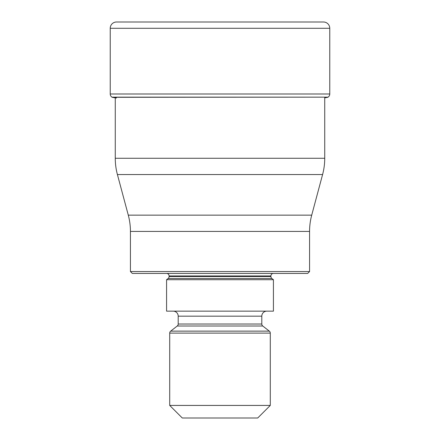 <?xml version="1.0" encoding="UTF-8"?>
<svg xmlns="http://www.w3.org/2000/svg" width="440" height="440" viewBox="0 0 440 440"><rect width="100%" height="100%" fill="white"/><g stroke="black" fill="none" stroke-linecap="round" stroke-linejoin="round"><path stroke-width="0.66" d="M323.477 22L116.523 22L323.477 22A6.287 6.287 0 0 1 329.764 28.287L329.764 93.99A3.773 3.773 0 0 1 328.048 97.152L112.178 97.3A289.053 289.053 0 0 0 116.441 98.038A289.053 289.053 0 0 1 112.178 97.3L112.178 97.3M110.237 28.287A6.287 6.287 0 0 1 116.523 22A6.287 6.287 0 0 0 110.237 28.287L110.237 93.99A3.773 3.773 0 0 0 111.953 97.152A3.773 3.773 0 0 1 110.237 93.99L110.237 28.287L329.764 28.287M327.822 97.3A289.053 289.053 0 0 1 324.736 97.84M117.409 174.543L322.591 174.543L311.713 215.149L128.288 215.149L117.409 174.543A62.86 62.86 0 0 1 115.264 158.274L115.264 97.3M324.736 97.3L324.736 158.274L115.264 158.274M322.591 174.543A62.86 62.86 0 0 0 324.736 158.274M311.713 215.149L311.713 215.149A62.86 62.86 0 0 0 309.573 231.418L309.573 271.541L130.427 271.541L130.427 231.418L309.573 231.418M128.288 215.149A62.86 62.86 0 0 1 130.427 231.418M130.427 271.541L132.314 273.427L307.687 273.427L309.573 271.541M166.573 273.427A2.514 2.514 0 0 1 169.087 275.94L270.913 275.94A2.514 2.514 0 0 1 273.427 273.427M270.913 275.94L270.913 276.524A2.514 2.514 0 0 0 271.882 278.504L273.427 279.714L273.427 311.141L166.573 311.141L166.573 279.714L273.427 279.714M169.087 275.94L169.087 276.524A2.514 2.514 0 0 1 168.119 278.504L166.573 279.714M173.173 311.141A5.027 5.027 0 0 1 178.2 316.173L178.2 324.027A2.514 2.514 0 0 1 177.232 326.013L170.681 331.133A2.514 2.514 0 0 0 169.714 333.113L169.714 405.427L270.287 405.427L270.287 333.113A2.514 2.514 0 0 0 269.319 331.133L170.681 331.133M266.827 311.141A5.027 5.027 0 0 0 261.8 316.173L261.8 324.027A2.514 2.514 0 0 0 262.768 326.013L269.319 331.133M169.714 405.427L182.287 418L257.714 418L270.287 405.427M329.764 93.99L110.237 93.99M328.048 97.152L111.953 97.152M270.913 276.524L169.087 276.524M168.119 278.504L271.882 278.504M178.2 316.173L261.8 316.173M261.8 324.027L178.2 324.027M177.232 326.013L262.768 326.013M169.714 333.113L270.287 333.113"/></g></svg>
